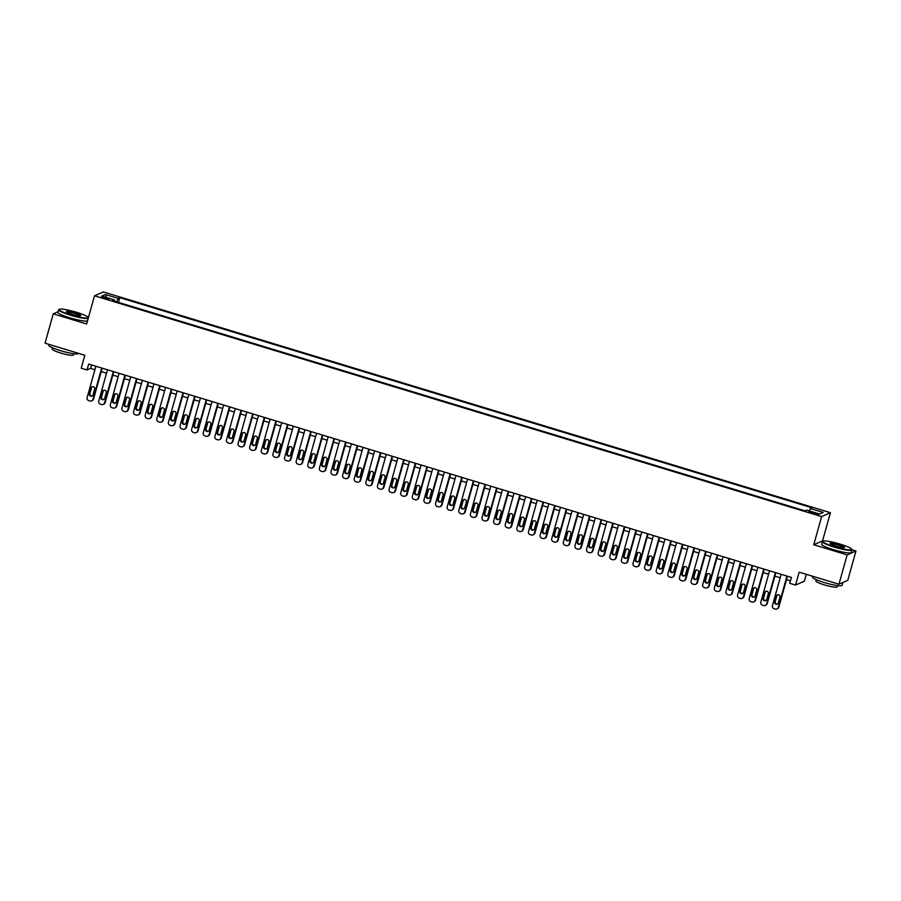 <?xml version="1.0" encoding="UTF-8"?>
<svg xmlns="http://www.w3.org/2000/svg" width="901" height="901" viewBox="0 0 901 901"><rect width="100%" height="100%" fill="white"/><g stroke="black" fill="none" stroke-linecap="round" stroke-linejoin="round"><path stroke-width="1.35" d="M104.392 298.366L108.942 299.098L105.913 297.702L101.362 296.981L104.392 298.366M830.418 512.692L103.311 291.935L94.504 295.81L821.622 516.577L830.418 512.692L822.557 540.87L813.749 544.745L847.143 554.881L855.95 551.007L851.986 549.801M823.232 541.073L822.557 540.87M855.95 551.007L847.762 580.357L838.955 584.231L799.176 572.146L795.56 585.064L804.368 581.19L806.294 574.309M58.114 311.701L53.238 313.841L45.05 343.191L84.829 355.264L81.225 368.182L87.037 369.939L90.607 368.374L94.92 369.68M847.143 554.881L838.955 584.231M795.56 585.064L789.76 583.296L791.393 577.428L88.67 364.072L87.037 369.939M815.698 513.221L808.726 511.745L814.222 513.863L818.637 514.572L815.698 513.221L815.428 514.201M114.416 301.171L114.517 299.965L112.85 300.697L805.122 510.878L806.789 510.135L819.561 514.02L823.187 512.432L810.404 508.547L812.071 507.815L119.799 297.634L118.132 298.366L116.601 301.835M114.517 299.965L101.745 296.08L105.361 294.492L118.132 298.366M813.749 544.745L821.622 516.577M53.238 313.841L86.642 323.988L94.504 295.81M101.205 371.595L106.532 373.205M112.828 375.12L118.155 376.731M124.439 378.645L129.767 380.267M136.051 382.17L141.378 383.792M147.674 385.696L153.001 387.317M159.286 389.221L164.613 390.843M170.897 392.757L176.224 394.368M182.52 396.282L187.847 397.893M194.132 399.807L199.459 401.418M205.743 403.333L211.071 404.943M217.366 406.858L222.693 408.48M228.978 410.383L234.305 412.005M240.59 413.908L245.917 415.53M252.212 417.433L257.54 419.055M263.824 420.958L269.151 422.58M275.436 424.495L280.763 426.105M287.059 428.02L292.375 429.631M298.67 431.545L303.997 433.156M310.282 435.07L315.609 436.692M321.894 438.596L327.221 440.217M333.516 442.121L338.844 443.743M345.128 445.646L350.455 447.268M356.74 449.171L362.067 450.793M368.363 452.707L373.69 454.318M379.974 456.233L385.301 457.843M391.586 459.758L396.913 461.368M403.209 463.283L408.536 464.893M414.82 466.808L420.148 468.43M426.432 470.333L431.759 471.955M438.055 473.858L443.382 475.48M449.667 477.384L454.994 479.005M461.278 480.909L466.605 482.531M472.901 484.445L478.228 486.056M484.513 487.97L489.84 489.581M496.124 491.495L501.452 493.106M507.747 495.021L513.074 496.642M519.359 498.546L524.686 500.168M530.971 502.071L536.298 503.693M542.593 505.596L547.921 507.218M554.205 509.121L559.532 510.743M565.817 512.658L571.144 514.268M577.44 516.183L582.767 517.793M589.051 519.708L594.378 521.319M600.663 523.233L605.99 524.855M612.286 526.758L617.613 528.38M623.897 530.284L629.225 531.905M635.509 533.809L640.836 535.431M647.132 537.334L652.448 538.956M658.744 540.87L664.071 542.481M670.355 544.395L675.682 546.006M681.967 547.921L687.294 549.531M693.59 551.446L698.917 553.056M705.201 554.971L710.529 556.593M716.813 558.496L722.14 560.118M728.436 562.021L733.763 563.643M740.048 565.546L745.375 567.168M751.659 569.072L756.986 570.693M763.282 572.608L768.609 574.219M774.894 576.133L780.221 577.744M786.505 579.658L790.436 580.852M91.564 364.95L90.607 368.374M809.357 510.923L810.404 508.547M118.47 302.398L119.799 297.634M105.361 294.492L106.464 297.51M786.99 576.088L778.239 607.42A2.455 2.41 -113.8 0 1 775.254 609.065L774.094 608.716A2.455 2.41 -113.8 0 1 772.427 605.652L781.178 574.32M776.91 608.963L777.495 608.704A2.455 2.41 66.2 0 0 778.836 607.161L787.463 576.235M778.374 602.882A1.971 1.926 66.2 0 1 775.254 603.771A1.971 1.926 66.2 0 1 774.657 601.744L776.223 596.113A1.971 1.926 66.2 0 1 779.342 595.212A1.971 1.926 66.2 0 1 779.939 597.239L778.374 602.882M777.586 603.963A1.971 1.926 66.2 0 1 775.254 601.485L776.82 595.854A1.971 1.926 66.2 0 1 777.597 594.773M834.36 546.704A15.013 2.039 15.6 0 0 851.659 549.159A15.013 2.039 15.6 0 0 840.171 544.148A15.013 2.039 15.6 0 0 823.03 541.163A15.013 2.039 15.6 0 0 834.36 546.704M851.659 549.159L851.918 549.599A15.373 2.084 -164.4 0 1 851.974 549.914A15.373 2.084 -164.4 0 1 834.191 547.087A15.373 2.084 -164.4 0 1 822.365 541.647A15.373 2.084 -164.4 0 1 822.579 541.411L823.03 541.163M835.813 546.062A7.501 1.025 -164.4 0 1 830.069 543.562A7.501 1.025 -164.4 0 1 838.718 544.79A7.501 1.025 -164.4 0 1 844.395 547.56A7.501 1.025 -164.4 0 1 835.813 546.062M844.046 547.65A7.129 0.969 15.6 0 0 838.549 545.173A7.129 0.969 15.6 0 0 830.317 543.821M842.131 582.823A15.373 2.084 -164.4 0 0 842.863 582.508L842.086 585.357A15.373 2.084 -164.4 0 1 824.302 582.53A15.373 2.084 -164.4 0 1 812.465 577.09L812.691 576.257M837.547 585.605L837.187 586.9A11.071 1.509 -164.4 0 1 824.381 584.873A11.071 1.509 -164.4 0 1 815.856 580.954L816.216 579.647M851.974 549.914L851.254 552.493A15.373 2.084 -164.4 0 1 833.47 549.666A15.373 2.084 -164.4 0 1 821.633 544.227L822.365 541.647M70.661 314.832A15.013 2.039 15.6 0 0 87.96 317.287A15.013 2.039 15.6 0 0 76.472 312.275A15.013 2.039 15.6 0 0 59.32 309.291A15.013 2.039 15.6 0 0 70.661 314.832M87.96 317.287L88.208 317.726A15.373 2.084 -164.4 0 1 88.275 318.042A15.373 2.084 -164.4 0 1 70.492 315.215A15.373 2.084 -164.4 0 1 58.655 309.775A15.373 2.084 -164.4 0 1 58.869 309.539L59.32 309.291M72.114 314.201A7.501 1.025 -164.4 0 1 66.37 311.69A7.501 1.025 -164.4 0 1 75.02 312.917A7.501 1.025 -164.4 0 1 80.685 315.688A7.501 1.025 -164.4 0 1 72.114 314.201M80.347 315.778A7.129 0.969 15.6 0 0 74.851 313.3A7.129 0.969 15.6 0 0 66.618 311.949M78.421 353.327L78.376 353.496A15.373 2.084 -164.4 0 1 60.592 350.669A15.373 2.084 -164.4 0 1 48.755 345.218L48.992 344.385M73.837 353.733L73.477 355.039A11.071 1.509 -164.4 0 1 60.671 353.001A11.071 1.509 -164.4 0 1 52.157 349.081L52.517 347.775M88.275 318.042L87.555 320.632A15.373 2.084 -164.4 0 1 69.771 317.805A15.373 2.084 -164.4 0 1 57.934 312.354L58.655 309.775M775.367 572.563L766.616 603.895A2.455 2.41 -113.8 0 1 763.643 605.54L762.483 605.179A2.455 2.41 -113.8 0 1 760.816 602.127L769.567 570.795M765.287 605.438L765.884 605.179A2.455 2.41 66.2 0 0 767.213 603.636L775.851 572.709M766.751 599.356A1.971 1.926 66.2 0 1 763.631 600.246A1.971 1.926 66.2 0 1 763.034 598.219L764.611 592.588A1.971 1.926 66.2 0 1 767.731 591.687A1.971 1.926 66.2 0 1 768.328 593.714L766.751 599.356M765.974 600.426A1.971 1.926 66.2 0 1 763.631 597.96L765.208 592.329A1.971 1.926 66.2 0 1 765.985 591.247M763.755 569.038L755.004 600.37A2.455 2.41 -113.8 0 1 752.031 602.014L750.871 601.654A2.455 2.41 -113.8 0 1 749.193 598.602L757.944 567.27M753.675 601.913L754.272 601.654A2.455 2.41 66.2 0 0 755.601 600.111L764.239 569.184M755.139 595.82A1.971 1.926 66.2 0 1 752.02 596.721A1.971 1.926 66.2 0 1 751.423 594.694L752.999 589.063A1.971 1.926 66.2 0 1 756.119 588.162A1.971 1.926 66.2 0 1 756.716 590.189L755.139 595.82M754.362 596.901A1.971 1.926 66.2 0 1 752.02 594.435L753.596 588.803A1.971 1.926 66.2 0 1 754.374 587.722M752.144 565.513L743.393 596.845A2.455 2.41 -113.8 0 1 740.408 598.478L739.248 598.129A2.455 2.41 -113.8 0 1 737.581 595.077L746.332 563.744M742.064 598.388L742.649 598.129A2.455 2.41 66.2 0 0 743.989 596.575L752.617 565.659M743.528 592.295A1.971 1.926 66.2 0 1 740.408 593.196A1.971 1.926 66.2 0 1 739.811 591.169L741.377 585.537A1.971 1.926 66.2 0 1 744.496 584.636A1.971 1.926 66.2 0 1 745.093 586.664L743.528 592.295M742.751 593.376A1.971 1.926 66.2 0 1 740.408 590.91L741.973 585.278A1.971 1.926 66.2 0 1 742.751 584.197M740.521 561.987L731.77 593.32A2.455 2.41 -113.8 0 1 728.796 594.953L727.636 594.604A2.455 2.41 -113.8 0 1 725.969 591.552L734.72 560.219M730.441 594.863L731.038 594.604A2.455 2.41 66.2 0 0 732.367 593.049L741.005 562.134M731.905 588.77A1.971 1.926 66.2 0 1 728.785 589.671A1.971 1.926 66.2 0 1 728.188 587.643L729.765 582.012A1.971 1.926 66.2 0 1 732.885 581.111A1.971 1.926 66.2 0 1 733.482 583.138L731.905 588.77M731.128 589.851A1.971 1.926 66.2 0 1 728.785 587.384L730.362 581.742A1.971 1.926 66.2 0 1 731.139 580.672M728.909 558.451L720.158 589.783A2.455 2.41 -113.8 0 1 717.185 591.428L716.025 591.079A2.455 2.41 -113.8 0 1 714.358 588.026L723.098 556.694M718.829 591.338L719.426 591.067A2.455 2.41 66.2 0 0 720.755 589.524L729.393 558.597M720.293 585.245A1.971 1.926 66.2 0 1 717.173 586.146A1.971 1.926 66.2 0 1 716.577 584.118L718.153 578.487A1.971 1.926 66.2 0 1 721.273 577.586A1.971 1.926 66.2 0 1 721.87 579.613L720.293 585.245M719.516 586.326A1.971 1.926 66.2 0 1 717.173 583.859L718.75 578.217A1.971 1.926 66.2 0 1 719.527 577.136M717.297 554.926L708.546 586.258A2.455 2.41 -113.8 0 1 705.562 587.903L704.402 587.553A2.455 2.41 -113.8 0 1 702.735 584.501L711.486 553.169M707.217 587.812L707.803 587.542A2.455 2.41 66.2 0 0 709.143 585.999L717.77 555.072M708.682 581.719A1.971 1.926 66.2 0 1 705.562 582.62A1.971 1.926 66.2 0 1 704.965 580.593L706.53 574.951A1.971 1.926 66.2 0 1 709.65 574.061A1.971 1.926 66.2 0 1 710.247 576.088L708.682 581.719M707.904 582.801A1.971 1.926 66.2 0 1 705.562 580.323L707.127 574.692A1.971 1.926 66.2 0 1 707.904 573.61M705.674 551.401L696.935 582.733A2.455 2.41 -113.8 0 1 693.95 584.377L692.79 584.028A2.455 2.41 -113.8 0 1 691.123 580.976L699.874 549.644M695.595 584.276L696.191 584.017A2.455 2.41 66.2 0 0 697.52 582.474L706.159 551.547M697.059 578.194A1.971 1.926 66.2 0 1 693.95 579.095A1.971 1.926 66.2 0 1 693.342 577.068L694.919 571.425A1.971 1.926 66.2 0 1 698.038 570.524A1.971 1.926 66.2 0 1 698.635 572.563L697.059 578.194M696.282 579.275A1.971 1.926 66.2 0 1 693.939 576.798L695.516 571.166A1.971 1.926 66.2 0 1 696.293 570.085M694.063 547.876L685.312 579.208A2.455 2.41 -113.8 0 1 682.339 580.852L681.179 580.503A2.455 2.41 -113.8 0 1 679.512 577.44L688.251 546.119M683.983 580.751L684.58 580.492A2.455 2.41 66.2 0 0 685.909 578.949L694.547 548.022M685.447 574.669A1.971 1.926 66.2 0 1 682.327 575.57A1.971 1.926 66.2 0 1 681.73 573.532L683.307 567.9A1.971 1.926 66.2 0 1 686.427 566.999A1.971 1.926 66.2 0 1 687.024 569.027L685.447 574.669M684.67 575.75A1.971 1.926 66.2 0 1 682.327 573.273L683.904 567.641A1.971 1.926 66.2 0 1 684.681 566.56M682.451 544.35L673.7 575.683A2.455 2.41 -113.8 0 1 670.716 577.327L669.556 576.967A2.455 2.41 -113.8 0 1 667.889 573.914L676.64 542.582M672.371 577.226L672.957 576.967A2.455 2.41 66.2 0 0 674.297 575.424L682.924 544.497M673.835 571.144A1.971 1.926 66.2 0 1 670.716 572.034A1.971 1.926 66.2 0 1 670.119 570.006L671.684 564.375A1.971 1.926 66.2 0 1 674.804 563.474A1.971 1.926 66.2 0 1 675.401 565.501L673.835 571.144M673.058 572.214A1.971 1.926 66.2 0 1 670.716 569.747L672.281 564.116A1.971 1.926 66.2 0 1 673.058 563.035M670.828 540.825L662.089 572.158A2.455 2.41 -113.8 0 1 659.104 573.802L657.944 573.441A2.455 2.41 -113.8 0 1 656.277 570.389L665.028 539.057M660.748 573.7L661.345 573.441A2.455 2.41 66.2 0 0 662.674 571.898L671.313 540.972M662.212 567.607A1.971 1.926 66.2 0 1 659.104 568.508A1.971 1.926 66.2 0 1 658.496 566.481L660.073 560.85A1.971 1.926 66.2 0 1 663.192 559.949A1.971 1.926 66.2 0 1 663.789 561.976L662.212 567.607M661.435 568.689A1.971 1.926 66.2 0 1 659.093 566.222L660.67 560.591A1.971 1.926 66.2 0 1 661.447 559.51M659.217 537.3L650.466 568.632A2.455 2.41 -113.8 0 1 647.492 570.277L646.332 569.916A2.455 2.41 -113.8 0 1 644.665 566.864L653.405 535.532M649.137 570.175L649.734 569.916A2.455 2.41 66.2 0 0 651.063 568.362L659.701 537.447M650.601 564.082A1.971 1.926 66.2 0 1 647.481 564.983A1.971 1.926 66.2 0 1 646.884 562.956L648.461 557.325A1.971 1.926 66.2 0 1 651.581 556.424A1.971 1.926 66.2 0 1 652.178 558.451L650.601 564.082M649.824 565.164A1.971 1.926 66.2 0 1 647.481 562.697L649.058 557.066A1.971 1.926 66.2 0 1 649.835 555.985M647.605 533.775L638.854 565.107A2.455 2.41 -113.8 0 1 635.869 566.74L634.709 566.391A2.455 2.41 -113.8 0 1 633.043 563.339L641.794 532.007M637.525 566.65L638.111 566.391A2.455 2.41 66.2 0 0 639.451 564.837L648.078 533.921M638.989 560.557A1.971 1.926 66.2 0 1 635.869 561.458A1.971 1.926 66.2 0 1 635.273 559.431L636.849 553.8A1.971 1.926 66.2 0 1 639.958 552.899A1.971 1.926 66.2 0 1 640.566 554.926L638.989 560.557M638.212 561.638A1.971 1.926 66.2 0 1 635.869 559.172L637.435 553.529A1.971 1.926 66.2 0 1 638.223 552.459M635.982 530.239L627.242 561.571A2.455 2.41 -113.8 0 1 624.258 563.215L623.098 562.866A2.455 2.41 -113.8 0 1 621.431 559.814L630.182 528.482M625.902 563.125L626.499 562.866A2.455 2.41 66.2 0 0 627.828 561.312L636.466 530.385M627.378 557.032A1.971 1.926 66.2 0 1 624.258 557.933A1.971 1.926 66.2 0 1 623.661 555.906L625.226 550.274A1.971 1.926 66.2 0 1 628.346 549.373A1.971 1.926 66.2 0 1 628.943 551.401L627.378 557.032M626.589 558.113A1.971 1.926 66.2 0 1 624.247 555.647L625.823 550.004A1.971 1.926 66.2 0 1 626.6 548.923M624.37 526.713L615.62 558.046A2.455 2.41 -113.8 0 1 612.646 559.69L611.486 559.341A2.455 2.41 -113.8 0 1 609.819 556.289L618.559 524.956M614.291 559.6L614.887 559.33A2.455 2.41 66.2 0 0 616.216 557.787L624.855 526.86M615.755 553.507A1.971 1.926 66.2 0 1 612.635 554.408A1.971 1.926 66.2 0 1 612.038 552.381L613.615 546.738A1.971 1.926 66.2 0 1 616.735 545.848A1.971 1.926 66.2 0 1 617.331 547.876L615.755 553.507M614.978 554.588A1.971 1.926 66.2 0 1 612.635 552.11L614.212 546.479A1.971 1.926 66.2 0 1 614.989 545.398M612.759 523.188L604.008 554.52A2.455 2.41 -113.8 0 1 601.023 556.165L599.863 555.816A2.455 2.41 -113.8 0 1 598.196 552.764L606.947 521.431M602.679 556.075L603.265 555.804A2.455 2.41 66.2 0 0 604.605 554.261L613.232 523.335M604.143 549.982A1.971 1.926 66.2 0 1 601.023 550.883A1.971 1.926 66.2 0 1 600.426 548.855L602.003 543.213A1.971 1.926 66.2 0 1 605.112 542.312A1.971 1.926 66.2 0 1 605.72 544.35L604.143 549.982M603.366 551.063A1.971 1.926 66.2 0 1 601.023 548.585L602.589 542.954A1.971 1.926 66.2 0 1 603.377 541.873M601.136 519.663L592.396 550.995A2.455 2.41 -113.8 0 1 589.412 552.64L588.252 552.29A2.455 2.41 -113.8 0 1 586.585 549.238L595.336 517.906M591.056 552.538L591.653 552.279A2.455 2.41 66.2 0 0 592.982 550.736L601.62 519.809M592.531 546.457A1.971 1.926 66.2 0 1 589.412 547.357A1.971 1.926 66.2 0 1 588.815 545.33L590.38 539.688A1.971 1.926 66.2 0 1 593.5 538.787A1.971 1.926 66.2 0 1 594.097 540.814L592.531 546.457M591.743 547.538A1.971 1.926 66.2 0 1 589.4 545.06L590.977 539.429A1.971 1.926 66.2 0 1 591.754 538.347M589.524 516.138L580.773 547.47A2.455 2.41 -113.8 0 1 577.8 549.114L576.64 548.754A2.455 2.41 -113.8 0 1 574.973 545.702L583.713 514.37M579.444 549.013L580.041 548.754A2.455 2.41 66.2 0 0 581.37 547.211L590.009 516.284M580.908 542.931A1.971 1.926 66.2 0 1 577.789 543.821A1.971 1.926 66.2 0 1 577.192 541.794L578.769 536.163A1.971 1.926 66.2 0 1 581.888 535.262A1.971 1.926 66.2 0 1 582.485 537.289L580.908 542.931M580.131 544.013A1.971 1.926 66.2 0 1 577.789 541.535L579.366 535.904A1.971 1.926 66.2 0 1 580.143 534.822M577.913 512.613L569.162 543.945A2.455 2.41 -113.8 0 1 566.188 545.589L565.017 545.229A2.455 2.41 -113.8 0 1 563.35 542.177L572.101 510.844M567.833 545.488L568.43 545.229A2.455 2.41 66.2 0 0 569.759 543.686L578.386 512.759M569.297 539.395A1.971 1.926 66.2 0 1 566.177 540.296A1.971 1.926 66.2 0 1 565.58 538.269L567.157 532.637A1.971 1.926 66.2 0 1 570.277 531.736A1.971 1.926 66.2 0 1 570.874 533.764L569.297 539.395M568.52 540.476A1.971 1.926 66.2 0 1 566.177 538.01L567.743 532.378A1.971 1.926 66.2 0 1 568.531 531.297M566.29 509.088L557.55 540.42A2.455 2.41 -113.8 0 1 554.565 542.064L553.405 541.704A2.455 2.41 -113.8 0 1 551.739 538.652L560.49 507.319M556.21 541.963L556.807 541.704A2.455 2.41 66.2 0 0 558.136 540.149L566.774 509.234M557.685 535.87A1.971 1.926 66.2 0 1 554.565 536.771A1.971 1.926 66.2 0 1 553.969 534.744L555.534 529.112A1.971 1.926 66.2 0 1 558.654 528.211A1.971 1.926 66.2 0 1 559.251 530.239L557.685 535.87M556.897 536.951A1.971 1.926 66.2 0 1 554.554 534.484L556.131 528.853A1.971 1.926 66.2 0 1 556.908 527.772M554.678 505.562L545.927 536.895A2.455 2.41 -113.8 0 1 542.954 538.528L541.794 538.179A2.455 2.41 -113.8 0 1 540.127 535.126L548.867 503.794M544.598 538.438L545.195 538.179A2.455 2.41 66.2 0 0 546.524 536.624L555.162 505.709M546.062 532.345A1.971 1.926 66.2 0 1 542.943 533.246A1.971 1.926 66.2 0 1 542.346 531.218L543.922 525.587A1.971 1.926 66.2 0 1 547.042 524.686A1.971 1.926 66.2 0 1 547.639 526.713L546.062 532.345M545.285 533.426A1.971 1.926 66.2 0 1 542.943 530.959L544.519 525.328A1.971 1.926 66.2 0 1 545.296 524.247M543.066 502.037L534.316 533.358A2.455 2.41 -113.8 0 1 531.342 535.003L530.171 534.653A2.455 2.41 -113.8 0 1 528.504 531.601L537.255 500.269M532.987 534.912L533.583 534.653A2.455 2.41 66.2 0 0 534.912 533.099L543.54 502.172M534.451 528.819A1.971 1.926 66.2 0 1 531.331 529.72A1.971 1.926 66.2 0 1 530.734 527.693L532.311 522.062A1.971 1.926 66.2 0 1 535.431 521.161A1.971 1.926 66.2 0 1 536.027 523.188L534.451 528.819M533.674 529.901A1.971 1.926 66.2 0 1 531.331 527.434L532.896 521.792A1.971 1.926 66.2 0 1 533.685 520.71M531.444 498.501L522.704 529.833A2.455 2.41 -113.8 0 1 519.719 531.477L518.559 531.128A2.455 2.41 -113.8 0 1 516.892 528.076L525.643 496.744M521.364 531.387L521.961 531.117A2.455 2.41 66.2 0 0 523.301 529.574L531.928 498.647M522.839 525.294A1.971 1.926 66.2 0 1 519.719 526.195A1.971 1.926 66.2 0 1 519.122 524.168L520.688 518.537A1.971 1.926 66.2 0 1 523.808 517.636A1.971 1.926 66.2 0 1 524.405 519.663L522.839 525.294M522.051 526.375A1.971 1.926 66.2 0 1 519.708 523.909L521.285 518.266A1.971 1.926 66.2 0 1 522.062 517.185M519.832 494.976L511.081 526.308A2.455 2.41 -113.8 0 1 508.108 527.952L506.948 527.603A2.455 2.41 -113.8 0 1 505.281 524.551L514.02 493.219M509.752 527.862L510.349 527.592A2.455 2.41 66.2 0 0 511.678 526.049L520.316 495.122M511.216 521.769A1.971 1.926 66.2 0 1 508.096 522.67A1.971 1.926 66.2 0 1 507.5 520.643L509.076 515A1.971 1.926 66.2 0 1 512.196 514.111A1.971 1.926 66.2 0 1 512.793 516.138L511.216 521.769M510.439 522.85A1.971 1.926 66.2 0 1 508.096 520.373L509.673 514.741A1.971 1.926 66.2 0 1 510.45 513.66M508.22 491.45L499.469 522.783A2.455 2.41 -113.8 0 1 496.496 524.427L495.325 524.078A2.455 2.41 -113.8 0 1 493.658 521.026L502.409 489.694M498.14 524.326L498.737 524.067A2.455 2.41 66.2 0 0 500.066 522.524L508.693 491.597M499.605 518.244A1.971 1.926 66.2 0 1 496.485 519.145A1.971 1.926 66.2 0 1 495.888 517.118L497.465 511.475A1.971 1.926 66.2 0 1 500.584 510.574A1.971 1.926 66.2 0 1 501.181 512.601L499.605 518.244M498.827 519.325A1.971 1.926 66.2 0 1 496.485 516.847L498.05 511.216A1.971 1.926 66.2 0 1 498.839 510.135M496.597 487.925L487.858 519.258A2.455 2.41 -113.8 0 1 484.873 520.902L483.713 520.553A2.455 2.41 -113.8 0 1 482.046 517.489L490.797 486.157M486.517 520.801L487.114 520.541A2.455 2.41 66.2 0 0 488.455 518.999L497.082 488.072M487.993 514.719A1.971 1.926 66.2 0 1 484.873 515.609A1.971 1.926 66.2 0 1 484.276 513.581L485.842 507.95A1.971 1.926 66.2 0 1 488.961 507.049A1.971 1.926 66.2 0 1 489.558 509.076L487.993 514.719M487.204 515.8A1.971 1.926 66.2 0 1 484.862 513.322L486.439 507.691A1.971 1.926 66.2 0 1 487.216 506.61M484.986 484.4L476.235 515.732A2.455 2.41 -113.8 0 1 473.262 517.377L472.101 517.016A2.455 2.41 -113.8 0 1 470.435 513.964L479.174 482.632M474.906 517.275L475.503 517.016A2.455 2.41 66.2 0 0 476.832 515.473L485.47 484.547M476.37 511.194A1.971 1.926 66.2 0 1 473.25 512.083A1.971 1.926 66.2 0 1 472.653 510.056L474.23 504.425A1.971 1.926 66.2 0 1 477.35 503.524A1.971 1.926 66.2 0 1 477.947 505.551L476.37 511.194M475.593 512.264A1.971 1.926 66.2 0 1 473.25 509.797L474.827 504.166A1.971 1.926 66.2 0 1 475.604 503.085M473.374 480.875L464.623 512.207A2.455 2.41 -113.8 0 1 461.65 513.852L460.479 513.491A2.455 2.41 -113.8 0 1 458.812 510.439L467.563 479.107M463.294 513.75L463.891 513.491A2.455 2.41 66.2 0 0 465.22 511.948L473.858 481.021M464.758 507.657A1.971 1.926 66.2 0 1 461.639 508.558A1.971 1.926 66.2 0 1 461.042 506.531L462.618 500.9A1.971 1.926 66.2 0 1 465.738 499.999A1.971 1.926 66.2 0 1 466.335 502.026L464.758 507.657M463.981 508.738A1.971 1.926 66.2 0 1 461.639 506.272L463.204 500.641A1.971 1.926 66.2 0 1 463.992 499.559M461.751 477.35L453.012 508.682A2.455 2.41 -113.8 0 1 450.027 510.315L448.867 509.966A2.455 2.41 -113.8 0 1 447.2 506.914L455.951 475.582M451.671 510.225L452.268 509.966A2.455 2.41 66.2 0 0 453.608 508.412L462.236 477.496M453.147 504.132A1.971 1.926 66.2 0 1 450.027 505.033A1.971 1.926 66.2 0 1 449.43 503.006L450.996 497.375A1.971 1.926 66.2 0 1 454.115 496.474A1.971 1.926 66.2 0 1 454.712 498.501L453.147 504.132M452.358 505.213A1.971 1.926 66.2 0 1 450.016 502.747L451.592 497.115A1.971 1.926 66.2 0 1 452.37 496.034M450.14 473.825L441.389 505.157A2.455 2.41 -113.8 0 1 438.415 506.79L437.255 506.441A2.455 2.41 -113.8 0 1 435.588 503.389L444.339 472.056M440.06 506.7L440.657 506.441A2.455 2.41 66.2 0 0 441.986 504.887L450.624 473.971M441.524 500.607A1.971 1.926 66.2 0 1 438.404 501.508A1.971 1.926 66.2 0 1 437.807 499.481L439.384 493.849A1.971 1.926 66.2 0 1 442.504 492.948A1.971 1.926 66.2 0 1 443.101 494.976L441.524 500.607M440.747 501.688A1.971 1.926 66.2 0 1 438.404 499.222L439.981 493.579A1.971 1.926 66.2 0 1 440.758 492.509M438.528 470.288L429.777 501.62A2.455 2.41 -113.8 0 1 426.804 503.265L425.644 502.916A2.455 2.41 -113.8 0 1 423.966 499.864L432.717 468.531M428.448 503.175L429.045 502.904A2.455 2.41 66.2 0 0 430.374 501.361L439.012 470.435M429.912 497.082A1.971 1.926 66.2 0 1 426.792 497.983A1.971 1.926 66.2 0 1 426.196 495.955L427.772 490.324A1.971 1.926 66.2 0 1 430.892 489.423A1.971 1.926 66.2 0 1 431.489 491.45L429.912 497.082M429.135 498.163A1.971 1.926 66.2 0 1 426.792 495.696L428.369 490.054A1.971 1.926 66.2 0 1 429.146 488.973M426.916 466.763L418.165 498.095A2.455 2.41 -113.8 0 1 415.181 499.74L414.021 499.391A2.455 2.41 -113.8 0 1 412.354 496.338L421.105 465.006M416.836 499.65L417.422 499.379A2.455 2.41 66.2 0 0 418.762 497.836L427.389 466.909M418.301 493.557A1.971 1.926 66.2 0 1 415.181 494.458A1.971 1.926 66.2 0 1 414.584 492.43L416.149 486.788A1.971 1.926 66.2 0 1 419.269 485.898A1.971 1.926 66.2 0 1 419.866 487.925L418.301 493.557M417.523 494.638A1.971 1.926 66.2 0 1 415.181 492.16L416.746 486.529A1.971 1.926 66.2 0 1 417.523 485.448M415.293 463.238L406.542 494.57A2.455 2.41 -113.8 0 1 403.569 496.214L402.409 495.865A2.455 2.41 -113.8 0 1 400.742 492.813L409.493 461.481M405.213 496.113L405.81 495.854A2.455 2.41 66.2 0 0 407.139 494.311L415.778 463.384M406.678 490.031A1.971 1.926 66.2 0 1 403.558 490.932A1.971 1.926 66.2 0 1 402.961 488.905L404.538 483.263A1.971 1.926 66.2 0 1 407.657 482.362A1.971 1.926 66.2 0 1 408.254 484.4L406.678 490.031M405.9 491.113A1.971 1.926 66.2 0 1 403.558 488.635L405.135 483.004A1.971 1.926 66.2 0 1 405.912 481.922M403.682 459.713L394.931 491.045A2.455 2.41 -113.8 0 1 391.958 492.689L390.797 492.34A2.455 2.41 -113.8 0 1 389.119 489.277L397.87 457.956M393.602 492.588L394.199 492.329A2.455 2.41 66.2 0 0 395.528 490.786L404.166 459.859M395.066 486.506A1.971 1.926 66.2 0 1 391.946 487.407A1.971 1.926 66.2 0 1 391.349 485.369L392.926 479.737A1.971 1.926 66.2 0 1 396.046 478.836A1.971 1.926 66.2 0 1 396.643 480.864L395.066 486.506M394.289 487.587A1.971 1.926 66.2 0 1 391.946 485.11L393.523 479.478A1.971 1.926 66.2 0 1 394.3 478.397M392.07 456.188L383.319 487.52A2.455 2.41 -113.8 0 1 380.335 489.164L379.175 488.804A2.455 2.41 -113.8 0 1 377.508 485.752L386.259 454.419M381.99 489.063L382.576 488.804A2.455 2.41 66.2 0 0 383.916 487.261L392.543 456.334M383.454 482.981A1.971 1.926 66.2 0 1 380.335 483.871A1.971 1.926 66.2 0 1 379.738 481.844L381.303 476.212A1.971 1.926 66.2 0 1 384.423 475.311A1.971 1.926 66.2 0 1 385.02 477.339L383.454 482.981M382.677 484.051A1.971 1.926 66.2 0 1 380.335 481.584L381.9 475.953A1.971 1.926 66.2 0 1 382.677 474.872M380.447 452.662L371.696 483.995A2.455 2.41 -113.8 0 1 368.723 485.639L367.563 485.279A2.455 2.41 -113.8 0 1 365.896 482.226L374.647 450.894M370.367 485.538L370.964 485.279A2.455 2.41 66.2 0 0 372.293 483.736L380.932 452.809M371.831 479.445A1.971 1.926 66.2 0 1 368.712 480.346A1.971 1.926 66.2 0 1 368.115 478.318L369.692 472.687A1.971 1.926 66.2 0 1 372.811 471.786A1.971 1.926 66.2 0 1 373.408 473.813L371.831 479.445M371.054 480.526A1.971 1.926 66.2 0 1 368.712 478.059L370.288 472.428A1.971 1.926 66.2 0 1 371.066 471.347M368.836 449.137L360.085 480.47A2.455 2.41 -113.8 0 1 357.111 482.114L355.951 481.753A2.455 2.41 -113.8 0 1 354.284 478.701L363.024 447.369M358.756 482.012L359.353 481.753A2.455 2.41 66.2 0 0 360.682 480.199L369.32 449.284M360.22 475.919A1.971 1.926 66.2 0 1 357.1 476.82A1.971 1.926 66.2 0 1 356.503 474.793L358.08 469.162A1.971 1.926 66.2 0 1 361.2 468.261A1.971 1.926 66.2 0 1 361.797 470.288L360.22 475.919M359.443 477.001A1.971 1.926 66.2 0 1 357.1 474.534L358.677 468.903A1.971 1.926 66.2 0 1 359.454 467.822M357.224 445.612L348.473 476.944A2.455 2.41 -113.8 0 1 345.488 478.577L344.328 478.228A2.455 2.41 -113.8 0 1 342.662 475.176L351.413 443.844M347.144 478.487L347.73 478.228A2.455 2.41 66.2 0 0 349.07 476.674L357.697 445.758M348.608 472.394A1.971 1.926 66.2 0 1 345.488 473.295A1.971 1.926 66.2 0 1 344.892 471.268L346.457 465.637A1.971 1.926 66.2 0 1 349.577 464.736A1.971 1.926 66.2 0 1 350.174 466.763L348.608 472.394M347.831 473.475A1.971 1.926 66.2 0 1 345.488 471.009L347.054 465.366A1.971 1.926 66.2 0 1 347.831 464.297M345.601 442.076L336.861 473.408A2.455 2.41 -113.8 0 1 333.877 475.052L332.717 474.703A2.455 2.41 -113.8 0 1 331.05 471.651L339.801 440.319M335.521 474.962L336.118 474.703A2.455 2.41 66.2 0 0 337.447 473.149L346.085 442.222M336.985 468.869A1.971 1.926 66.2 0 1 333.877 469.77A1.971 1.926 66.2 0 1 333.269 467.743L334.845 462.112A1.971 1.926 66.2 0 1 337.965 461.211A1.971 1.926 66.2 0 1 338.562 463.238L336.985 468.869M336.208 469.95A1.971 1.926 66.2 0 1 333.866 467.484L335.442 461.841A1.971 1.926 66.2 0 1 336.219 460.76M333.989 438.55L325.238 469.883A2.455 2.41 -113.8 0 1 322.265 471.527L321.105 471.178A2.455 2.41 -113.8 0 1 319.438 468.126L328.178 436.794M323.91 471.437L324.506 471.167A2.455 2.41 66.2 0 0 325.835 469.624L334.474 438.697M325.374 465.344A1.971 1.926 66.2 0 1 322.254 466.245A1.971 1.926 66.2 0 1 321.657 464.218L323.234 458.575A1.971 1.926 66.2 0 1 326.353 457.685A1.971 1.926 66.2 0 1 326.95 459.713L325.374 465.344M324.597 466.425A1.971 1.926 66.2 0 1 322.254 463.959L323.831 458.316A1.971 1.926 66.2 0 1 324.608 457.235M322.378 435.025L313.627 466.358A2.455 2.41 -113.8 0 1 310.642 468.002L309.482 467.653A2.455 2.41 -113.8 0 1 307.815 464.601L316.566 433.268M312.298 467.912L312.884 467.642A2.455 2.41 66.2 0 0 314.224 466.099L322.851 435.172M313.762 461.819A1.971 1.926 66.2 0 1 310.642 462.72A1.971 1.926 66.2 0 1 310.045 460.693L311.611 455.05A1.971 1.926 66.2 0 1 314.731 454.149A1.971 1.926 66.2 0 1 315.339 456.188L313.762 461.819M312.985 462.9A1.971 1.926 66.2 0 1 310.642 460.422L312.208 454.791A1.971 1.926 66.2 0 1 312.996 453.71M310.755 431.5L302.015 462.832A2.455 2.41 -113.8 0 1 299.031 464.477L297.871 464.128A2.455 2.41 -113.8 0 1 296.204 461.075L304.955 429.743M300.675 464.375L301.272 464.116A2.455 2.41 66.2 0 0 302.601 462.573L311.239 431.647M302.15 458.294A1.971 1.926 66.2 0 1 299.031 459.195A1.971 1.926 66.2 0 1 298.422 457.167L299.999 451.525A1.971 1.926 66.2 0 1 303.119 450.624A1.971 1.926 66.2 0 1 303.716 452.651L302.15 458.294M301.362 459.375A1.971 1.926 66.2 0 1 299.019 456.897L300.596 451.266A1.971 1.926 66.2 0 1 301.373 450.185M299.143 427.975L290.392 459.307A2.455 2.41 -113.8 0 1 287.419 460.952L286.259 460.591A2.455 2.41 -113.8 0 1 284.592 457.539L293.332 426.207M289.063 460.85L289.66 460.591A2.455 2.41 66.2 0 0 290.989 459.048L299.628 428.121M290.527 454.768A1.971 1.926 66.2 0 1 287.408 455.658A1.971 1.926 66.2 0 1 286.811 453.631L288.388 448A1.971 1.926 66.2 0 1 291.507 447.099A1.971 1.926 66.2 0 1 292.104 449.126L290.527 454.768M289.75 455.85A1.971 1.926 66.2 0 1 287.408 453.372L288.984 447.741A1.971 1.926 66.2 0 1 289.762 446.659M287.532 424.45L278.781 455.782A2.455 2.41 -113.8 0 1 275.796 457.426L274.636 457.066A2.455 2.41 -113.8 0 1 272.969 454.014L281.72 422.682M277.452 457.325L278.037 457.066A2.455 2.41 66.2 0 0 279.378 455.523L288.005 424.596M278.916 451.232A1.971 1.926 66.2 0 1 275.796 452.133A1.971 1.926 66.2 0 1 275.199 450.106L276.776 444.475A1.971 1.926 66.2 0 1 279.884 443.574A1.971 1.926 66.2 0 1 280.493 445.601L278.916 451.232M278.139 452.313A1.971 1.926 66.2 0 1 275.796 449.847L277.362 444.216A1.971 1.926 66.2 0 1 278.15 443.134M275.909 420.925L267.169 452.257A2.455 2.41 -113.8 0 1 264.184 453.901L263.024 453.541A2.455 2.41 -113.8 0 1 261.358 450.489L270.109 419.156M265.829 453.8L266.426 453.541A2.455 2.41 66.2 0 0 267.755 451.987L276.393 421.071M267.304 447.707A1.971 1.926 66.2 0 1 264.184 448.608A1.971 1.926 66.2 0 1 263.588 446.581L265.153 440.949A1.971 1.926 66.2 0 1 268.273 440.048A1.971 1.926 66.2 0 1 268.87 442.076L267.304 447.707M266.516 448.788A1.971 1.926 66.2 0 1 264.173 446.322L265.75 440.69A1.971 1.926 66.2 0 1 266.527 439.609M264.297 417.4L255.546 448.732A2.455 2.41 -113.8 0 1 252.573 450.365L251.413 450.016A2.455 2.41 -113.8 0 1 249.746 446.964L258.486 415.631M254.217 450.275L254.814 450.016A2.455 2.41 66.2 0 0 256.143 448.461L264.781 417.546M255.681 444.182A1.971 1.926 66.2 0 1 252.562 445.083A1.971 1.926 66.2 0 1 251.965 443.055L253.541 437.424A1.971 1.926 66.2 0 1 256.661 436.523A1.971 1.926 66.2 0 1 257.258 438.55L255.681 444.182M254.904 445.263A1.971 1.926 66.2 0 1 252.562 442.796L254.138 437.165A1.971 1.926 66.2 0 1 254.915 436.084M252.685 413.874L243.934 445.195A2.455 2.41 -113.8 0 1 240.95 446.84L239.79 446.491A2.455 2.41 -113.8 0 1 238.123 443.438L246.874 412.106M242.606 446.75L243.202 446.491A2.455 2.41 66.2 0 0 244.531 444.936L253.158 414.01M244.07 440.657A1.971 1.926 66.2 0 1 240.95 441.558A1.971 1.926 66.2 0 1 240.353 439.53L241.93 433.899A1.971 1.926 66.2 0 1 245.038 432.998A1.971 1.926 66.2 0 1 245.646 435.025L244.07 440.657M243.293 441.738A1.971 1.926 66.2 0 1 240.95 439.271L242.515 433.629A1.971 1.926 66.2 0 1 243.304 432.548M241.063 410.338L232.323 441.67A2.455 2.41 -113.8 0 1 229.338 443.315L228.178 442.965A2.455 2.41 -113.8 0 1 226.511 439.913L235.262 408.581M230.983 443.224L231.58 442.954A2.455 2.41 66.2 0 0 232.909 441.411L241.547 410.484M232.458 437.131A1.971 1.926 66.2 0 1 229.338 438.032A1.971 1.926 66.2 0 1 228.741 436.005L230.307 430.374A1.971 1.926 66.2 0 1 233.427 429.473A1.971 1.926 66.2 0 1 234.023 431.5L232.458 437.131M231.67 438.213A1.971 1.926 66.2 0 1 229.327 435.746L230.904 430.104A1.971 1.926 66.2 0 1 231.681 429.022M229.451 406.813L220.7 438.145A2.455 2.41 -113.8 0 1 217.727 439.789L216.567 439.44A2.455 2.41 -113.8 0 1 214.9 436.388L223.639 405.056M219.371 439.699L219.968 439.429A2.455 2.41 66.2 0 0 221.297 437.886L229.935 406.959M220.835 433.606A1.971 1.926 66.2 0 1 217.715 434.507A1.971 1.926 66.2 0 1 217.118 432.48L218.695 426.837A1.971 1.926 66.2 0 1 221.815 425.948A1.971 1.926 66.2 0 1 222.412 427.975L220.835 433.606M220.058 434.687A1.971 1.926 66.2 0 1 217.715 432.21L219.292 426.578A1.971 1.926 66.2 0 1 220.069 425.497M217.839 403.288L209.088 434.62A2.455 2.41 -113.8 0 1 206.115 436.264L204.944 435.915A2.455 2.41 -113.8 0 1 203.277 432.863L212.028 401.531M207.759 436.163L208.356 435.904A2.455 2.41 66.2 0 0 209.685 434.361L218.312 403.434M209.223 430.081A1.971 1.926 66.2 0 1 206.104 430.982A1.971 1.926 66.2 0 1 205.507 428.955L207.084 423.312A1.971 1.926 66.2 0 1 210.203 422.411A1.971 1.926 66.2 0 1 210.8 424.439L209.223 430.081M208.446 431.162A1.971 1.926 66.2 0 1 206.104 428.685L207.669 423.053A1.971 1.926 66.2 0 1 208.458 421.972M206.216 399.762L197.477 431.095A2.455 2.41 -113.8 0 1 194.492 432.739L193.332 432.39A2.455 2.41 -113.8 0 1 191.665 429.326L200.416 397.994M196.136 432.638L196.733 432.379A2.455 2.41 66.2 0 0 198.062 430.836L206.701 399.909M197.612 426.556A1.971 1.926 66.2 0 1 194.492 427.446A1.971 1.926 66.2 0 1 193.895 425.418L195.461 419.787A1.971 1.926 66.2 0 1 198.58 418.886A1.971 1.926 66.2 0 1 199.177 420.913L197.612 426.556M196.823 427.637A1.971 1.926 66.2 0 1 194.481 425.159L196.058 419.528A1.971 1.926 66.2 0 1 196.835 418.447M194.605 396.237L185.854 427.57A2.455 2.41 -113.8 0 1 182.88 429.214L181.72 428.853A2.455 2.41 -113.8 0 1 180.054 425.801L188.793 394.469M184.525 429.113L185.122 428.853A2.455 2.41 66.2 0 0 186.451 427.311L195.089 396.384M185.989 423.031A1.971 1.926 66.2 0 1 182.869 423.92A1.971 1.926 66.2 0 1 182.272 421.893L183.849 416.262A1.971 1.926 66.2 0 1 186.969 415.361A1.971 1.926 66.2 0 1 187.566 417.388L185.989 423.031M185.212 424.101A1.971 1.926 66.2 0 1 182.869 421.634L184.446 416.003A1.971 1.926 66.2 0 1 185.223 414.922M182.993 392.712L174.242 424.044A2.455 2.41 -113.8 0 1 171.269 425.689L170.098 425.328A2.455 2.41 -113.8 0 1 168.431 422.276L177.182 390.944M172.913 425.587L173.51 425.328A2.455 2.41 66.2 0 0 174.839 423.785L183.466 392.859M174.377 419.494A1.971 1.926 66.2 0 1 171.258 420.395A1.971 1.926 66.2 0 1 170.661 418.368L172.237 412.737A1.971 1.926 66.2 0 1 175.357 411.836A1.971 1.926 66.2 0 1 175.954 413.863L174.377 419.494M173.6 420.576A1.971 1.926 66.2 0 1 171.258 418.109L172.823 412.478A1.971 1.926 66.2 0 1 173.611 411.397M171.37 389.187L162.631 420.519A2.455 2.41 -113.8 0 1 159.646 422.152L158.486 421.803A2.455 2.41 -113.8 0 1 156.819 418.751L165.57 387.419M161.29 422.062L161.887 421.803A2.455 2.41 66.2 0 0 163.227 420.249L171.854 389.333M162.766 415.969A1.971 1.926 66.2 0 1 159.646 416.87A1.971 1.926 66.2 0 1 159.049 414.843L160.615 409.212A1.971 1.926 66.2 0 1 163.734 408.311A1.971 1.926 66.2 0 1 164.331 410.338L162.766 415.969M161.977 417.05A1.971 1.926 66.2 0 1 159.635 414.584L161.211 408.953A1.971 1.926 66.2 0 1 161.989 407.871M159.759 385.662L151.008 416.994A2.455 2.41 -113.8 0 1 148.034 418.627L146.874 418.278A2.455 2.41 -113.8 0 1 145.207 415.226L153.947 383.894M149.679 418.537L150.276 418.278A2.455 2.41 66.2 0 0 151.605 416.724L160.243 385.808M151.143 412.444A1.971 1.926 66.2 0 1 148.023 413.345A1.971 1.926 66.2 0 1 147.426 411.318L149.003 405.687A1.971 1.926 66.2 0 1 152.123 404.786A1.971 1.926 66.2 0 1 152.719 406.813L151.143 412.444M150.366 413.525A1.971 1.926 66.2 0 1 148.023 411.059L149.6 405.416A1.971 1.926 66.2 0 1 150.377 404.346M148.147 382.125L139.396 413.458A2.455 2.41 -113.8 0 1 136.423 415.102L135.251 414.753A2.455 2.41 -113.8 0 1 133.585 411.701L142.335 380.368M138.067 415.012L138.664 414.742A2.455 2.41 66.2 0 0 139.993 413.199L148.62 382.272M139.531 408.919A1.971 1.926 66.2 0 1 136.411 409.82A1.971 1.926 66.2 0 1 135.814 407.793L137.391 402.161A1.971 1.926 66.2 0 1 140.511 401.26A1.971 1.926 66.2 0 1 141.108 403.288L139.531 408.919M138.754 410A1.971 1.926 66.2 0 1 136.411 407.534L137.977 401.891A1.971 1.926 66.2 0 1 138.765 400.81M136.524 378.6L127.784 409.932A2.455 2.41 -113.8 0 1 124.8 411.577L123.64 411.228A2.455 2.41 -113.8 0 1 121.973 408.176L130.724 376.843M126.444 411.487L127.041 411.216A2.455 2.41 66.2 0 0 128.381 409.673L137.008 378.747M127.919 405.394A1.971 1.926 66.2 0 1 124.8 406.295A1.971 1.926 66.2 0 1 124.203 404.267L125.768 398.625A1.971 1.926 66.2 0 1 128.888 397.735A1.971 1.926 66.2 0 1 129.485 399.762L127.919 405.394M127.131 406.475A1.971 1.926 66.2 0 1 124.788 403.997L126.365 398.366A1.971 1.926 66.2 0 1 127.142 397.285M124.912 375.075L116.161 406.407A2.455 2.41 -113.8 0 1 113.188 408.052L112.028 407.702A2.455 2.41 -113.8 0 1 110.361 404.65L119.101 373.318M114.832 407.95L115.429 407.691A2.455 2.41 66.2 0 0 116.758 406.148L125.397 375.221M116.297 401.869A1.971 1.926 66.2 0 1 113.177 402.77A1.971 1.926 66.2 0 1 112.58 400.742L114.157 395.1A1.971 1.926 66.2 0 1 117.276 394.199A1.971 1.926 66.2 0 1 117.873 396.237L116.297 401.869M115.519 402.95A1.971 1.926 66.2 0 1 113.177 400.472L114.754 394.841A1.971 1.926 66.2 0 1 115.531 393.76M113.301 371.55L104.55 402.882A2.455 2.41 -113.8 0 1 101.576 404.526L100.405 404.177A2.455 2.41 -113.8 0 1 98.738 401.114L107.489 369.793M103.221 404.425L103.818 404.166A2.455 2.41 66.2 0 0 105.147 402.623L113.785 371.696M104.685 398.343A1.971 1.926 66.2 0 1 101.565 399.244A1.971 1.926 66.2 0 1 100.968 397.206L102.545 391.575A1.971 1.926 66.2 0 1 105.665 390.674A1.971 1.926 66.2 0 1 106.262 392.701L104.685 398.343M103.908 399.425A1.971 1.926 66.2 0 1 101.565 396.947L103.131 391.316A1.971 1.926 66.2 0 1 103.919 390.234M101.689 368.025L92.938 399.357A2.455 2.41 -113.8 0 1 89.954 401.001L88.794 400.641A2.455 2.41 -113.8 0 1 87.127 397.589L95.878 366.256M91.609 400.9L92.195 400.641A2.455 2.41 66.2 0 0 93.535 399.098L102.162 368.171M93.073 394.818A1.971 1.926 66.2 0 1 89.954 395.708A1.971 1.926 66.2 0 1 89.357 393.681L90.922 388.049A1.971 1.926 66.2 0 1 94.042 387.148A1.971 1.926 66.2 0 1 94.639 389.176L93.073 394.818M92.285 395.888A1.971 1.926 66.2 0 1 89.942 393.422L91.519 387.79A1.971 1.926 66.2 0 1 92.296 386.709M812.86 513.457L813.141 512.444M778.836 607.161L778.239 607.42M774.657 601.744L775.254 601.485M776.223 596.113L776.82 595.854M767.213 603.636L766.616 603.895M763.034 598.219L763.631 597.96M764.611 592.588L765.208 592.329M755.601 600.111L755.004 600.37M751.423 594.694L752.02 594.435M752.999 589.063L753.596 588.803M743.989 596.575L743.393 596.845M739.811 591.169L740.408 590.91M741.377 585.537L741.973 585.278M732.367 593.049L731.77 593.32M728.188 587.643L728.785 587.384M729.765 582.012L730.362 581.742M720.755 589.524L720.158 589.783M716.577 584.118L717.173 583.859M718.153 578.487L718.75 578.217M709.143 585.999L708.546 586.258M704.965 580.593L705.562 580.323M706.53 574.951L707.127 574.692M697.52 582.474L696.935 582.733M693.342 577.068L693.939 576.798M694.919 571.425L695.516 571.166M685.909 578.949L685.312 579.208M681.73 573.532L682.327 573.273M683.307 567.9L683.904 567.641M674.297 575.424L673.7 575.683M670.119 570.006L670.716 569.747M671.684 564.375L672.281 564.116M662.674 571.898L662.089 572.158M658.496 566.481L659.093 566.222M660.073 560.85L660.67 560.591M651.063 568.362L650.466 568.632M646.884 562.956L647.481 562.697M648.461 557.325L649.058 557.066M639.451 564.837L638.854 565.107M635.273 559.431L635.869 559.172M636.849 553.8L637.435 553.529M627.828 561.312L627.242 561.571M623.661 555.906L624.247 555.647M625.226 550.274L625.823 550.004M616.216 557.787L615.62 558.046M612.038 552.381L612.635 552.11M613.615 546.738L614.212 546.479M604.605 554.261L604.008 554.52M600.426 548.855L601.023 548.585M602.003 543.213L602.589 542.954M592.982 550.736L592.396 550.995M588.815 545.33L589.4 545.06M590.38 539.688L590.977 539.429M581.37 547.211L580.773 547.47M577.192 541.794L577.789 541.535M578.769 536.163L579.366 535.904M569.759 543.686L569.162 543.945M565.58 538.269L566.177 538.01M567.157 532.637L567.743 532.378M558.136 540.149L557.55 540.42M553.969 534.744L554.554 534.484M555.534 529.112L556.131 528.853M546.524 536.624L545.927 536.895M542.346 531.218L542.943 530.959M543.922 525.587L544.519 525.328M534.912 533.099L534.316 533.358M530.734 527.693L531.331 527.434M532.311 522.062L532.896 521.792M523.301 529.574L522.704 529.833M519.122 524.168L519.708 523.909M520.688 518.537L521.285 518.266M511.678 526.049L511.081 526.308M507.5 520.643L508.096 520.373M509.076 515L509.673 514.741M500.066 522.524L499.469 522.783M495.888 517.118L496.485 516.847M497.465 511.475L498.05 511.216M488.455 518.999L487.858 519.258M484.276 513.581L484.862 513.322M485.842 507.95L486.439 507.691M476.832 515.473L476.235 515.732M472.653 510.056L473.25 509.797M474.23 504.425L474.827 504.166M465.22 511.948L464.623 512.207M461.042 506.531L461.639 506.272M462.618 500.9L463.204 500.641M453.608 508.412L453.012 508.682M449.43 503.006L450.016 502.747M450.996 497.375L451.592 497.115M441.986 504.887L441.389 505.157M437.807 499.481L438.404 499.222M439.384 493.849L439.981 493.579M430.374 501.361L429.777 501.62M426.196 495.955L426.792 495.696M427.772 490.324L428.369 490.054M418.762 497.836L418.165 498.095M414.584 492.43L415.181 492.16M416.149 486.788L416.746 486.529M407.139 494.311L406.542 494.57M402.961 488.905L403.558 488.635M404.538 483.263L405.135 483.004M395.528 490.786L394.931 491.045M391.349 485.369L391.946 485.11M392.926 479.737L393.523 479.478M383.916 487.261L383.319 487.52M379.738 481.844L380.335 481.584M381.303 476.212L381.9 475.953M372.293 483.736L371.696 483.995M368.115 478.318L368.712 478.059M369.692 472.687L370.288 472.428M360.682 480.199L360.085 480.47M356.503 474.793L357.1 474.534M358.08 469.162L358.677 468.903M349.07 476.674L348.473 476.944M344.892 471.268L345.488 471.009M346.457 465.637L347.054 465.366M337.447 473.149L336.861 473.408M333.269 467.743L333.866 467.484M334.845 462.112L335.442 461.841M325.835 469.624L325.238 469.883M321.657 464.218L322.254 463.959M323.234 458.575L323.831 458.316M314.224 466.099L313.627 466.358M310.045 460.693L310.642 460.422M311.611 455.05L312.208 454.791M302.601 462.573L302.015 462.832M298.422 457.167L299.019 456.897M299.999 451.525L300.596 451.266M290.989 459.048L290.392 459.307M286.811 453.631L287.408 453.372M288.388 448L288.984 447.741M279.378 455.523L278.781 455.782M275.199 450.106L275.796 449.847M276.776 444.475L277.362 444.216M267.755 451.987L267.169 452.257M263.588 446.581L264.173 446.322M265.153 440.949L265.75 440.69M256.143 448.461L255.546 448.732M251.965 443.055L252.562 442.796M253.541 437.424L254.138 437.165M244.531 444.936L243.934 445.195M240.353 439.53L240.95 439.271M241.93 433.899L242.515 433.629M232.909 441.411L232.323 441.67M228.741 436.005L229.327 435.746M230.307 430.374L230.904 430.104M221.297 437.886L220.7 438.145M217.118 432.48L217.715 432.21M218.695 426.837L219.292 426.578M209.685 434.361L209.088 434.62M205.507 428.955L206.104 428.685M207.084 423.312L207.669 423.053M198.062 430.836L197.477 431.095M193.895 425.418L194.481 425.159M195.461 419.787L196.058 419.528M186.451 427.311L185.854 427.57M182.272 421.893L182.869 421.634M183.849 416.262L184.446 416.003M174.839 423.785L174.242 424.044M170.661 418.368L171.258 418.109M172.237 412.737L172.823 412.478M163.227 420.249L162.631 420.519M159.049 414.843L159.635 414.584M160.615 409.212L161.211 408.953M151.605 416.724L151.008 416.994M147.426 411.318L148.023 411.059M149.003 405.687L149.6 405.416M139.993 413.199L139.396 413.458M135.814 407.793L136.411 407.534M137.391 402.161L137.977 401.891M128.381 409.673L127.784 409.932M124.203 404.267L124.788 403.997M125.768 398.625L126.365 398.366M116.758 406.148L116.161 406.407M112.58 400.742L113.177 400.472M114.157 395.1L114.754 394.841M105.147 402.623L104.55 402.882M100.968 397.206L101.565 396.947M102.545 391.575L103.131 391.316M93.535 399.098L92.938 399.357M89.357 393.681L89.942 393.422M90.922 388.049L91.519 387.79"/></g></svg>
